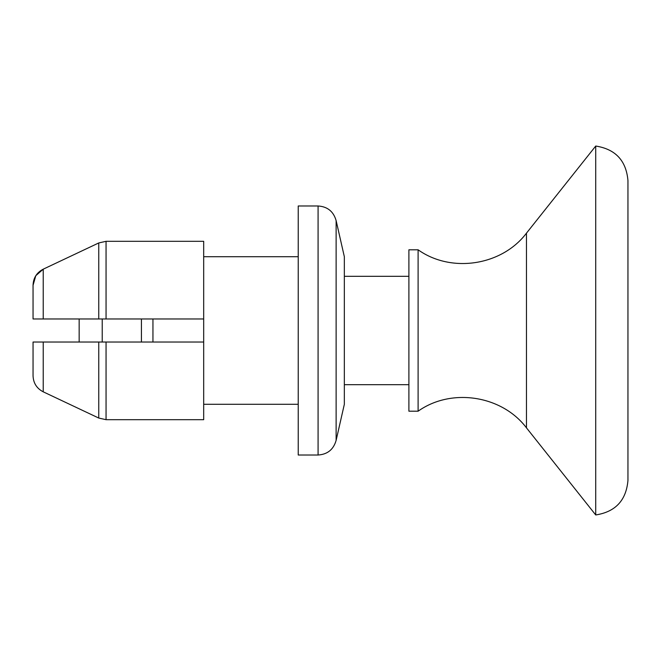 <?xml version="1.0" encoding="UTF-8"?>
<svg xmlns="http://www.w3.org/2000/svg" width="661" height="661" viewBox="0 0 661 661"><rect width="100%" height="100%" fill="white"/><g stroke="black" fill="none" stroke-linecap="round" stroke-linejoin="round"><path stroke-width="0.99" d="M203.687 318.974L203.687 241.315L106.057 241.315L98.753 242.951L106.057 241.315L106.057 318.974L203.687 318.974L203.687 419.685L106.057 419.685L98.753 418.049L43.229 391.824C36.702 388.428 33.314 383.05 33.05 375.688L33.05 342.026L203.687 342.026L102.224 342.026L102.224 318.974L106.057 318.974L33.05 318.974L33.05 285.312C33.314 277.942 36.71 272.563 43.229 269.176L35.826 275.67M35.768 275.761L33.05 285.312L33.05 297.888M33.05 318.974L43.229 318.974L43.229 269.176L98.753 242.951L43.229 269.176M33.05 363.112L33.05 375.688M33.05 342.026L43.229 342.026L43.229 391.824L98.753 418.049L106.057 419.685L106.057 342.026M336.127 440.375L344.34 404.284L344.34 256.716L336.127 220.625L336.127 440.375C333.516 449.513 327.501 454.396 318.081 455.016L318.081 205.984C327.501 206.604 333.516 211.487 336.127 220.625M318.081 455.016L298.227 455.016L298.227 205.984L318.081 205.984M526.47 427.849L595.726 514.96C615.474 511.862 626.215 500.36 627.95 480.456L627.95 180.544C626.215 160.64 615.474 149.138 595.726 146.04L526.47 233.151C501.897 265.681 451.314 273.447 418.107 249.8L418.107 411.2C451.314 387.553 501.897 395.319 526.47 427.849L526.47 233.151M79.163 342.026L79.163 318.974M418.107 411.2L408.895 411.2L408.895 249.8L418.107 249.8M152.947 342.026L152.947 318.974M141.421 342.026L141.421 318.974M595.726 514.96L595.726 146.04M98.753 318.974L98.753 242.951M98.753 418.049L98.753 342.026M298.227 256.716L203.687 256.716M298.227 404.284L203.687 404.284M344.34 384.685L408.895 384.685M344.34 276.315L408.895 276.315"/></g></svg>

